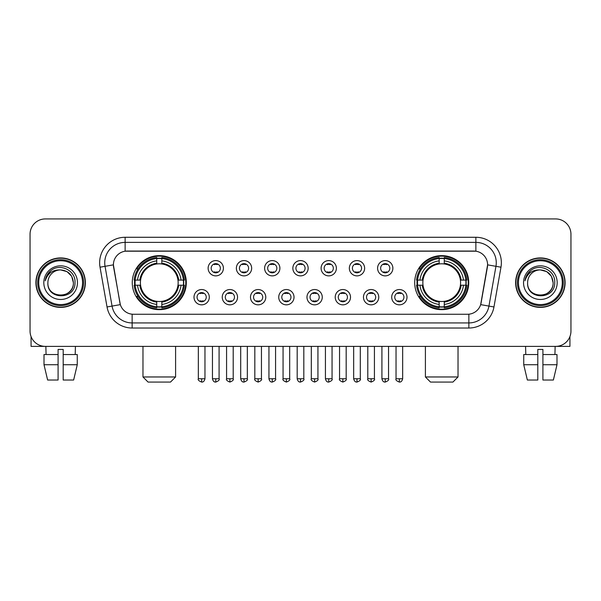 <?xml version="1.0" encoding="UTF-8"?>
<svg xmlns="http://www.w3.org/2000/svg" width="601" height="601" viewBox="0 0 601 601"><rect width="100%" height="100%" fill="white"/><g stroke="black" fill="none" stroke-linecap="round" stroke-linejoin="round"><path stroke-width="0.9" d="M414.698 282.658A27.022 27.022 0 0 0 441.712 309.673A27.022 27.022 0 0 0 468.735 282.658A27.022 27.022 0 0 0 441.712 255.635A27.022 27.022 0 0 0 414.698 282.658M132.265 282.658A27.022 27.022 0 0 0 159.288 309.673A27.022 27.022 0 0 0 186.302 282.658A27.022 27.022 0 0 0 159.288 255.635A27.022 27.022 0 0 0 132.265 282.658M209.298 297.187A7.648 7.648 0 0 1 201.651 304.835A7.648 7.648 0 0 1 194.003 297.187A7.648 7.648 0 0 1 201.651 289.539A7.648 7.648 0 0 1 209.298 297.187M197.06 297.187A4.59 4.59 0 0 0 201.651 301.777A4.59 4.59 0 0 0 206.241 297.187A4.59 4.59 0 0 0 201.651 292.597A4.59 4.59 0 0 0 197.06 297.187M237.538 297.187A7.648 7.648 0 0 1 229.89 304.835A7.648 7.648 0 0 1 222.242 297.187A7.648 7.648 0 0 1 229.89 289.539A7.648 7.648 0 0 1 237.538 297.187M225.307 297.187A4.59 4.59 0 0 0 229.89 301.777A4.59 4.59 0 0 0 234.48 297.187A4.59 4.59 0 0 0 229.89 292.597A4.59 4.59 0 0 0 225.307 297.187M265.785 297.187A7.648 7.648 0 0 1 258.137 304.835A7.648 7.648 0 0 1 250.489 297.187A7.648 7.648 0 0 1 258.137 289.539A7.648 7.648 0 0 1 265.785 297.187M253.547 297.187A4.59 4.59 0 0 0 258.137 301.777A4.59 4.59 0 0 0 262.727 297.187A4.59 4.59 0 0 0 258.137 292.597A4.59 4.59 0 0 0 253.547 297.187M294.024 297.187A7.648 7.648 0 0 1 286.376 304.835A7.648 7.648 0 0 1 278.729 297.187A7.648 7.648 0 0 1 286.376 289.539A7.648 7.648 0 0 1 294.024 297.187M281.794 297.187A4.59 4.59 0 0 0 286.376 301.777A4.59 4.59 0 0 0 290.967 297.187A4.59 4.59 0 0 0 286.376 292.597A4.59 4.59 0 0 0 281.794 297.187M322.271 297.187A7.648 7.648 0 0 1 314.623 304.835A7.648 7.648 0 0 1 306.976 297.187A7.648 7.648 0 0 1 314.623 289.539A7.648 7.648 0 0 1 322.271 297.187M310.033 297.187A4.59 4.59 0 0 0 314.623 301.777A4.59 4.59 0 0 0 319.206 297.187A4.59 4.59 0 0 0 314.623 292.597A4.59 4.59 0 0 0 310.033 297.187M350.511 297.187A7.648 7.648 0 0 1 342.863 304.835A7.648 7.648 0 0 1 335.215 297.187A7.648 7.648 0 0 1 342.863 289.539A7.648 7.648 0 0 1 350.511 297.187M338.273 297.187A4.59 4.59 0 0 0 342.863 301.777A4.59 4.59 0 0 0 347.453 297.187A4.59 4.59 0 0 0 342.863 292.597A4.59 4.59 0 0 0 338.273 297.187M378.758 297.187A7.648 7.648 0 0 1 371.11 304.835A7.648 7.648 0 0 1 363.462 297.187A7.648 7.648 0 0 1 371.11 289.539A7.648 7.648 0 0 1 378.758 297.187M366.52 297.187A4.59 4.59 0 0 0 371.11 301.777A4.59 4.59 0 0 0 375.693 297.187A4.59 4.59 0 0 0 371.11 292.597A4.59 4.59 0 0 0 366.52 297.187M406.997 297.187A7.648 7.648 0 0 1 399.349 304.835A7.648 7.648 0 0 1 391.702 297.187A7.648 7.648 0 0 1 399.349 289.539A7.648 7.648 0 0 1 406.997 297.187M394.759 297.187A4.59 4.59 0 0 0 399.349 301.777A4.59 4.59 0 0 0 403.94 297.187A4.59 4.59 0 0 0 399.349 292.597A4.59 4.59 0 0 0 394.759 297.187M223.414 268.226A7.648 7.648 0 0 1 215.774 275.874A7.648 7.648 0 0 1 208.126 268.226A7.648 7.648 0 0 1 215.774 260.586A7.648 7.648 0 0 1 223.414 268.226M211.184 268.226A4.59 4.59 0 0 0 215.774 272.816A4.59 4.59 0 0 0 220.357 268.226A4.59 4.59 0 0 0 215.774 263.644A4.59 4.59 0 0 0 211.184 268.226M251.661 268.226A7.648 7.648 0 0 1 244.014 275.874A7.648 7.648 0 0 1 236.366 268.226A7.648 7.648 0 0 1 244.014 260.586A7.648 7.648 0 0 1 251.661 268.226M239.423 268.226A4.59 4.59 0 0 0 244.014 272.816A4.59 4.59 0 0 0 248.604 268.226A4.59 4.59 0 0 0 244.014 263.644A4.59 4.59 0 0 0 239.423 268.226M279.901 268.226A7.648 7.648 0 0 1 272.261 275.874A7.648 7.648 0 0 1 264.613 268.226A7.648 7.648 0 0 1 272.261 260.586A7.648 7.648 0 0 1 279.901 268.226M267.67 268.226A4.59 4.59 0 0 0 272.261 272.816A4.59 4.59 0 0 0 276.843 268.226A4.59 4.59 0 0 0 272.261 263.644A4.59 4.59 0 0 0 267.67 268.226M308.148 268.226A7.648 7.648 0 0 1 300.5 275.874A7.648 7.648 0 0 1 292.852 268.226A7.648 7.648 0 0 1 300.5 260.586A7.648 7.648 0 0 1 308.148 268.226M295.91 268.226A4.59 4.59 0 0 0 300.5 272.816A4.59 4.59 0 0 0 305.09 268.226A4.59 4.59 0 0 0 300.5 263.644A4.59 4.59 0 0 0 295.91 268.226M336.387 268.226A7.648 7.648 0 0 1 328.739 275.874A7.648 7.648 0 0 1 321.099 268.226A7.648 7.648 0 0 1 328.739 260.586A7.648 7.648 0 0 1 336.387 268.226M324.157 268.226A4.59 4.59 0 0 0 328.739 272.816A4.59 4.59 0 0 0 333.33 268.226A4.59 4.59 0 0 0 328.739 263.644A4.59 4.59 0 0 0 324.157 268.226M364.634 268.226A7.648 7.648 0 0 1 356.986 275.874A7.648 7.648 0 0 1 349.339 268.226A7.648 7.648 0 0 1 356.986 260.586A7.648 7.648 0 0 1 364.634 268.226M352.396 268.226A4.59 4.59 0 0 0 356.986 272.816A4.59 4.59 0 0 0 361.577 268.226A4.59 4.59 0 0 0 356.986 263.644A4.59 4.59 0 0 0 352.396 268.226M392.874 268.226A7.648 7.648 0 0 1 385.226 275.874A7.648 7.648 0 0 1 377.586 268.226A7.648 7.648 0 0 1 385.226 260.586A7.648 7.648 0 0 1 392.874 268.226M380.643 268.226A4.59 4.59 0 0 0 385.226 272.816A4.59 4.59 0 0 0 389.816 268.226A4.59 4.59 0 0 0 385.226 263.644A4.59 4.59 0 0 0 380.643 268.226M107.038 306.968L100.029 267.205A25.49 25.49 0 0 1 125.128 237.282L475.872 237.282A25.49 25.49 0 0 1 500.971 267.205L493.962 306.968A25.49 25.49 0 0 1 468.863 328.026L132.137 328.026A25.49 25.49 0 0 1 107.038 306.968L120.328 304.624L113.612 267.205A13.763 13.763 0 0 1 127.164 251.053L473.836 251.053A13.763 13.763 0 0 1 487.388 267.205L481.093 302.889A13.763 13.763 0 0 1 467.54 314.263L133.46 314.263A13.763 13.763 0 0 1 119.907 302.889L113.401 264.846L105.047 266.318A20.389 20.389 0 0 1 125.128 242.383L475.872 242.383A20.389 20.389 0 0 1 495.953 266.318L488.944 306.082A20.389 20.389 0 0 1 468.863 322.932L132.137 322.932A20.389 20.389 0 0 1 112.056 306.082L105.047 266.318A20.389 20.389 0 0 1 104.739 262.772M134.692 285.205A24.724 24.724 0 0 1 134.692 280.111M417.124 285.205A24.724 24.724 0 0 1 417.124 280.111M35.91 282.658A24.724 24.724 0 0 0 60.641 307.381A24.724 24.724 0 0 0 85.365 282.658A24.724 24.724 0 0 0 60.641 257.934A24.724 24.724 0 0 0 35.91 282.658M515.635 282.658A24.724 24.724 0 0 0 540.359 307.381A24.724 24.724 0 0 0 565.09 282.658A24.724 24.724 0 0 0 540.359 257.934A24.724 24.724 0 0 0 515.635 282.658M125.128 237.282L125.128 251.203L475.872 251.203L475.872 237.282M113.401 264.816L113.551 262.772M467.54 314.263L133.46 314.263M500.971 267.205L487.599 264.846L480.672 304.624L493.962 306.968M481.093 302.889L481.01 303.325M119.99 303.325L119.907 302.889M570.95 234.225A15.295 15.295 0 0 0 555.655 218.929L45.345 218.929A15.295 15.295 0 0 0 30.05 234.225L30.05 331.091A15.295 15.295 0 0 0 45.345 346.379L555.655 346.379A15.295 15.295 0 0 0 570.95 331.091L570.95 234.225L570.95 331.091M30.05 234.225L30.05 331.091M555.655 218.929L45.345 218.929M45.345 346.379L555.655 346.379M31.072 336.583L31.072 346.379L90.21 346.379M44.008 354.537L44.008 364.732L47.629 380.027L44.008 364.732L44.008 354.537L58.087 354.537L58.087 349.444L63.188 349.444L63.188 354.537L77.266 354.537L77.266 364.732L73.645 380.027L77.266 364.732L63.188 364.732L63.188 354.537M75.425 346.379L75.2 354.537M58.087 354.537L58.087 380.027L47.629 380.027M44.008 364.732L58.087 364.732M73.645 380.027L63.188 380.027L63.188 364.732M45.856 346.379L46.074 354.537M82.562 282.658A21.921 21.921 0 0 0 60.641 260.736A21.921 21.921 0 0 0 38.719 282.658A21.921 21.921 0 0 0 60.641 304.579A21.921 21.921 0 0 0 82.562 282.658M83.577 282.658A22.943 22.943 0 0 0 60.641 259.715A22.943 22.943 0 0 0 37.698 282.658A22.943 22.943 0 0 0 60.641 305.601A22.943 22.943 0 0 0 83.577 282.658M85.109 282.658A24.468 24.468 0 0 0 60.641 258.19A24.468 24.468 0 0 0 36.165 282.658A24.468 24.468 0 0 0 60.641 307.126A24.468 24.468 0 0 0 85.109 282.658M73.382 282.658C72.623 274.912 68.379 270.668 60.641 269.909L67.011 271.622L71.677 276.287L73.382 282.658L71.677 276.287L67.011 271.622L60.641 269.909L67.011 271.622L71.677 276.287L73.382 282.658L71.677 276.287L67.011 271.622L60.641 269.909L67.011 271.622L71.677 276.287L73.382 282.658C74.163 299.095 47.111 299.095 47.892 282.658C46.758 300.342 75.591 299.952 74.99 282.658C75.936 270.518 60.032 262.802 50.867 270.623C47.667 273.29 45.796 276.685 45.248 280.802C47.652 273.215 52.783 269.579 60.641 269.909L67.011 271.622L71.677 276.287L73.382 282.658C74.163 299.095 47.111 299.095 47.892 282.658C47.111 299.095 74.163 299.095 73.382 282.658C74.163 299.095 47.111 299.095 47.892 282.658C47.111 299.095 74.163 299.095 73.382 282.658C74.163 299.095 47.111 299.095 47.892 282.658C47.111 299.095 74.163 299.095 73.382 282.658C74.163 299.095 47.111 299.095 47.892 282.658C47.111 299.095 74.163 299.095 73.382 282.658C74.163 299.095 47.111 299.095 47.892 282.658C47.111 299.095 74.163 299.095 73.382 282.658C74.163 299.095 47.111 299.095 47.892 282.658C47.111 299.095 74.163 299.095 73.382 282.658C74.163 299.095 47.111 299.095 47.892 282.658A12.749 12.749 0 0 1 60.641 269.909L67.011 271.622L71.677 276.287L73.382 282.658C73.893 292.552 61.174 299.118 53.414 293.153M43.813 282.658A16.82 16.82 0 0 0 60.641 299.478A16.82 16.82 0 0 0 77.461 282.658A16.82 16.82 0 0 0 60.641 265.83A16.82 16.82 0 0 0 43.813 282.658M50.86 270.623L47.103 275.093M46.87 275.528L47.209 274.912L46.87 275.528M170.504 382.071L148.071 382.071L142.97 376.97L175.597 376.97L170.504 382.071M177.971 285.205A18.864 18.864 0 0 0 161.834 263.967L161.834 263.967A18.864 18.864 0 0 0 140.596 285.205A18.864 18.864 0 0 0 177.971 285.205L178.73 285.205L177.971 285.205A18.864 18.864 0 0 1 161.834 301.349L161.834 304.429A21.921 21.921 0 0 0 181.059 285.205L184.439 285.205A25.287 25.287 0 0 1 161.834 307.817L161.834 306.788A24.265 24.265 0 0 0 183.418 285.205M135.202 285.205A24.213 24.213 0 0 1 135.202 280.111M161.834 258.573A24.213 24.213 0 0 0 156.733 258.573M183.365 280.111A24.213 24.213 0 0 1 183.365 285.205M184.439 280.111A25.287 25.287 0 0 0 161.834 257.498L161.834 258.528A24.265 24.265 0 0 1 183.418 280.111L184.439 280.111M134.128 285.205A25.287 25.287 0 0 0 156.733 307.817L156.733 306.788A24.265 24.265 0 0 1 135.15 285.205L134.128 285.205M183.418 280.111L181.059 280.111A21.921 21.921 0 0 0 161.834 260.887L161.834 258.528M161.834 306.788L161.834 304.429M135.15 285.205L137.509 285.205A21.921 21.921 0 0 0 156.733 304.429L156.733 306.788M161.834 260.887L161.834 263.215A19.608 19.608 0 0 1 178.73 280.111L181.059 280.111M181.059 285.205L178.73 285.205A19.608 19.608 0 0 1 161.834 302.1M156.733 304.429L156.733 301.349A18.864 18.864 0 0 1 140.596 285.205L137.509 285.205M177.971 280.111L178.73 280.111M161.834 306.735A24.213 24.213 0 0 1 156.733 306.735M156.733 257.498A25.287 25.287 0 0 0 134.128 280.111L135.15 280.111A24.265 24.265 0 0 1 156.733 258.528L156.733 257.498M156.733 258.528L156.733 260.887A21.921 21.921 0 0 0 137.509 280.111L135.15 280.111M156.733 263.937L156.733 260.887M137.509 280.111L139.845 280.111A19.608 19.608 0 0 1 156.733 263.215M156.733 301.349L156.733 302.1A19.608 19.608 0 0 1 139.845 285.205M138.072 268.895L136.63 268.895A26.512 26.512 0 0 1 185.792 282.658A26.512 26.512 0 0 1 136.63 296.421L138.072 296.421M452.929 382.071L430.496 382.071L425.403 376.97L458.03 376.97L452.929 382.071M460.404 285.205A18.864 18.864 0 0 0 444.267 263.967L444.267 263.967A18.864 18.864 0 0 0 423.029 285.205A18.864 18.864 0 0 0 460.404 285.205L461.155 285.205L460.404 285.205A18.864 18.864 0 0 1 444.267 301.349L444.267 304.429A21.921 21.921 0 0 0 463.491 285.205L466.872 285.205A25.287 25.287 0 0 1 444.267 307.817L444.267 306.788A24.265 24.265 0 0 0 465.85 285.205M417.635 285.205A24.213 24.213 0 0 1 417.635 280.111M444.267 258.573A24.213 24.213 0 0 0 439.166 258.573M465.798 280.111A24.213 24.213 0 0 1 465.798 285.205M466.872 280.111A25.287 25.287 0 0 0 444.267 257.498L444.267 258.528A24.265 24.265 0 0 1 465.85 280.111L466.872 280.111M416.561 285.205A25.287 25.287 0 0 0 439.166 307.817L439.166 306.788A24.265 24.265 0 0 1 417.582 285.205L416.561 285.205M465.85 280.111L463.491 280.111A21.921 21.921 0 0 0 444.267 260.887L444.267 258.528M444.267 306.788L444.267 304.429M417.582 285.205L419.941 285.205A21.921 21.921 0 0 0 439.166 304.429L439.166 306.788M444.267 260.887L444.267 263.215A19.608 19.608 0 0 1 461.155 280.111L463.491 280.111M463.491 285.205L461.155 285.205A19.608 19.608 0 0 1 444.267 302.1M439.166 304.429L439.166 301.349A18.864 18.864 0 0 1 423.029 285.205L419.941 285.205M460.404 280.111L461.155 280.111M444.267 306.735A24.213 24.213 0 0 1 439.166 306.735M439.166 257.498A25.287 25.287 0 0 0 416.561 280.111L417.582 280.111A24.265 24.265 0 0 1 439.166 258.528L439.166 257.498M439.166 258.528L439.166 260.887A21.921 21.921 0 0 0 419.941 280.111L417.582 280.111M439.166 263.937L439.166 260.887M419.941 280.111L422.27 280.111A19.608 19.608 0 0 1 439.166 263.215M439.166 301.349L439.166 302.1A19.608 19.608 0 0 1 422.27 285.205M420.505 268.895L419.062 268.895A26.512 26.512 0 0 1 468.224 282.658A26.512 26.512 0 0 1 419.062 296.421L420.505 296.421M214.241 272.553L214.241 271.832A3.914 3.914 0 0 0 217.299 271.832L217.299 272.553M217.299 263.907L217.299 264.628A3.914 3.914 0 0 0 214.241 264.628L214.241 263.907M242.481 272.553L242.481 271.832A3.914 3.914 0 0 0 245.546 271.832L245.546 272.553M245.546 263.907L245.546 264.628A3.914 3.914 0 0 0 242.481 264.628L242.481 263.907M270.728 272.553L270.728 271.832A3.914 3.914 0 0 0 273.786 271.832L273.786 272.553M273.786 263.907L273.786 264.628A3.914 3.914 0 0 0 270.728 264.628L270.728 263.907M298.967 272.553L298.967 271.832A3.914 3.914 0 0 0 302.033 271.832L302.033 272.553M302.033 263.907L302.033 264.628A3.914 3.914 0 0 0 298.967 264.628L298.967 263.907M327.214 272.553L327.214 271.832A3.914 3.914 0 0 0 330.272 271.832L330.272 272.553M330.272 263.907L330.272 264.628A3.914 3.914 0 0 0 327.214 264.628L327.214 263.907M355.454 272.553L355.454 271.832A3.914 3.914 0 0 0 358.519 271.832L358.519 272.553M358.519 263.907L358.519 264.628A3.914 3.914 0 0 0 355.454 264.628L355.454 263.907M383.701 272.553L383.701 271.832A3.914 3.914 0 0 0 386.759 271.832L386.759 272.553M386.759 263.907L386.759 264.628A3.914 3.914 0 0 0 383.701 264.628L383.701 263.907M200.118 301.514L200.118 300.785A3.914 3.914 0 0 0 203.176 300.785L203.176 301.514M203.176 292.86L203.176 293.589A3.914 3.914 0 0 0 200.118 293.589L200.118 292.86M228.365 301.514L228.365 300.785A3.914 3.914 0 0 0 231.423 300.785L231.423 301.514M231.423 292.86L231.423 293.589A3.914 3.914 0 0 0 228.365 293.589L228.365 292.86M256.604 301.514L256.604 300.785A3.914 3.914 0 0 0 259.662 300.785L259.662 301.514M259.662 292.86L259.662 293.589A3.914 3.914 0 0 0 256.604 293.589L256.604 292.86M284.851 301.514L284.851 300.785A3.914 3.914 0 0 0 287.909 300.785L287.909 301.514M287.909 292.86L287.909 293.589A3.914 3.914 0 0 0 284.851 293.589L284.851 292.86M313.091 301.514L313.091 300.785A3.914 3.914 0 0 0 316.149 300.785L316.149 301.514M316.149 292.86L316.149 293.589A3.914 3.914 0 0 0 313.091 293.589L313.091 292.86M341.338 301.514L341.338 300.785A3.914 3.914 0 0 0 344.396 300.785L344.396 301.514M344.396 292.86L344.396 293.589A3.914 3.914 0 0 0 341.338 293.589L341.338 292.86M369.577 301.514L369.577 300.785A3.914 3.914 0 0 0 372.635 300.785L372.635 301.514M372.635 292.86L372.635 293.589A3.914 3.914 0 0 0 369.577 293.589L369.577 292.86M397.824 301.514L397.824 300.785A3.914 3.914 0 0 0 400.882 300.785L400.882 301.514M400.882 292.86L400.882 293.589A3.914 3.914 0 0 0 397.824 293.589L397.824 292.86M569.928 336.583L569.928 346.379L510.79 346.379M537.812 354.537L537.812 364.732L523.734 364.732L527.355 380.027L523.734 364.732L523.734 354.537L537.812 354.537L537.812 349.444L542.913 349.444L542.913 354.537L556.992 354.537L556.992 364.732L553.371 380.027L556.992 364.732L542.913 364.732L542.913 354.537M555.144 346.379L554.926 354.537M537.812 364.732L537.812 380.027L527.355 380.027M553.371 380.027L542.913 380.027L542.913 364.732M525.574 346.379L525.8 354.537M562.281 282.658A21.921 21.921 0 0 0 540.359 260.736A21.921 21.921 0 0 0 518.438 282.658A21.921 21.921 0 0 0 540.359 304.579A21.921 21.921 0 0 0 562.281 282.658M563.302 282.658A22.943 22.943 0 0 0 540.359 259.715A22.943 22.943 0 0 0 517.423 282.658A22.943 22.943 0 0 0 540.359 305.601A22.943 22.943 0 0 0 563.302 282.658M564.835 282.658A24.468 24.468 0 0 0 540.359 258.19A24.468 24.468 0 0 0 515.891 282.658A24.468 24.468 0 0 0 540.359 307.126A24.468 24.468 0 0 0 564.835 282.658M527.618 282.658A12.749 12.749 0 0 1 540.359 269.909L546.737 271.622L551.402 276.287L553.108 282.658L551.402 276.287L546.737 271.622L540.359 269.909L546.737 271.622L551.402 276.287L553.108 282.658L551.402 276.287L546.737 271.622L540.359 269.909L546.737 271.622L551.402 276.287L553.108 282.658L551.402 276.287L546.737 271.622L540.359 269.909L546.737 271.622L551.402 276.287L553.108 282.658C553.889 299.095 526.837 299.095 527.618 282.658C526.484 300.342 555.316 299.952 554.715 282.658C555.662 270.518 539.758 262.802 530.593 270.623C527.393 273.29 525.522 276.685 524.966 280.802C527.37 273.215 532.501 269.579 540.359 269.909L546.737 271.622L551.402 276.287L553.108 282.658C553.889 299.095 526.837 299.095 527.618 282.658C526.837 299.095 553.889 299.095 553.108 282.658C553.889 299.095 526.837 299.095 527.618 282.658C526.837 299.095 553.889 299.095 553.108 282.658C553.889 299.095 526.837 299.095 527.618 282.658C526.837 299.095 553.889 299.095 553.108 282.658C553.889 299.095 526.837 299.095 527.618 282.658C526.837 299.095 553.889 299.095 553.108 282.658C553.889 299.095 526.837 299.095 527.618 282.658C526.837 299.095 553.889 299.095 553.108 282.658C553.619 292.552 540.892 299.118 533.132 293.153M540.359 269.909C548.104 270.668 552.349 274.912 553.108 282.658M523.539 282.658A16.82 16.82 0 0 0 540.359 299.478A16.82 16.82 0 0 0 557.187 282.658A16.82 16.82 0 0 0 540.359 265.83A16.82 16.82 0 0 0 523.539 282.658M530.585 270.623L526.829 275.093M526.596 275.528L526.934 274.912M468.863 314.203L468.863 328.026M132.137 328.026L132.137 314.203M100.029 267.205L105.047 266.318M156.733 306.968A24.446 24.446 0 0 0 161.834 306.968M183.598 285.205A24.446 24.446 0 0 0 183.598 280.111M161.834 258.347A24.446 24.446 0 0 0 156.733 258.347M439.166 306.968A24.446 24.446 0 0 0 444.267 306.968M466.023 285.205A24.446 24.446 0 0 0 466.023 280.111M444.267 258.347A24.446 24.446 0 0 0 439.166 258.347M215.774 378.758L212.453 378.758C213.032 381.117 214.144 382.221 215.774 382.071L215.774 378.758L219.087 378.758L219.087 346.379M244.014 378.758L240.7 378.758C241.279 381.117 242.383 382.221 244.014 382.071L244.014 378.758L247.327 378.758L247.327 346.379M272.261 378.758L268.94 378.758C269.518 381.117 270.623 382.221 272.261 382.071L272.261 378.758L275.574 378.758L275.574 346.379M300.5 378.758L297.187 378.758C297.765 381.117 298.87 382.221 300.5 382.071L300.5 378.758L303.813 378.758L303.813 346.379M328.739 378.758L325.426 378.758C326.005 381.117 327.109 382.221 328.739 382.071L328.739 378.758L332.06 378.758L332.06 346.379M356.986 378.758L353.673 378.758C354.252 381.117 355.356 382.221 356.986 382.071L356.986 378.758L360.3 378.758L360.3 346.379M385.226 378.758L381.913 378.758C382.491 381.117 383.596 382.221 385.226 382.071L385.226 378.758L388.547 378.758L388.547 346.379M201.651 378.758L198.338 378.758C197.661 379.817 198.766 380.921 201.651 382.071L201.651 378.758L204.964 378.758L204.964 346.379M229.89 378.758L226.577 378.758C225.908 379.817 227.013 380.921 229.89 382.071L229.89 378.758L233.203 378.758L233.203 346.379M258.137 378.758L254.824 378.758C254.148 379.817 255.252 380.921 258.137 382.071L258.137 378.758L261.45 378.758L261.45 346.379M286.376 378.758L283.063 378.758C282.395 379.817 283.499 380.921 286.376 382.071L286.376 378.758L289.69 378.758L289.69 346.379M314.623 378.758L311.31 378.758C310.634 379.817 311.739 380.921 314.623 382.071L314.623 378.758L317.937 378.758L317.937 346.379M342.863 378.758L339.55 378.758C338.881 379.817 339.986 380.921 342.863 382.071L342.863 378.758L346.176 378.758L346.176 346.379M371.11 378.758L367.797 378.758C367.121 379.817 368.225 380.921 371.11 382.071L371.11 378.758L374.423 378.758L374.423 346.379M399.349 378.758L396.036 378.758C395.368 379.817 396.472 380.921 399.349 382.071L399.349 378.758L402.662 378.758L402.662 346.379M175.597 346.379L175.597 376.97M142.97 346.379L142.97 376.97M458.03 346.379L458.03 376.97M425.403 346.379L425.403 376.97M212.453 378.758L212.453 346.379M219.087 378.758C219.756 379.817 218.651 380.921 215.774 382.071M240.7 378.758L240.7 346.379M247.327 378.758C248.003 379.817 246.898 380.921 244.014 382.071M268.94 378.758L268.94 346.379M275.574 378.758C276.242 379.817 275.138 380.921 272.261 382.071M297.187 378.758L297.187 346.379M303.813 378.758C304.489 379.817 303.385 380.921 300.5 382.071M325.426 378.758L325.426 346.379M332.06 378.758C332.729 379.817 331.624 380.921 328.739 382.071M353.673 378.758L353.673 346.379M360.3 378.758C360.976 379.817 359.871 380.921 356.986 382.071M381.913 378.758L381.913 346.379M388.547 378.758C389.215 379.817 388.111 380.921 385.226 382.071M198.338 378.758L198.338 346.379M204.964 378.758C204.385 381.117 203.281 382.221 201.651 382.071M226.577 378.758L226.577 346.379M233.203 378.758C233.879 379.817 232.775 380.921 229.89 382.071M254.824 378.758L254.824 346.379M261.45 378.758C262.119 379.817 261.014 380.921 258.137 382.071M283.063 378.758L283.063 346.379M289.69 378.758C290.366 379.817 289.261 380.921 286.376 382.071M311.31 378.758L311.31 346.379M317.937 378.758C318.605 379.817 317.501 380.921 314.623 382.071M339.55 378.758L339.55 346.379M346.176 378.758C346.852 379.817 345.748 380.921 342.863 382.071M367.797 378.758L367.797 346.379M374.423 378.758C375.092 379.817 373.987 380.921 371.11 382.071M396.036 378.758L396.036 346.379M402.662 378.758C402.084 381.117 400.98 382.221 399.349 382.071"/></g></svg>
